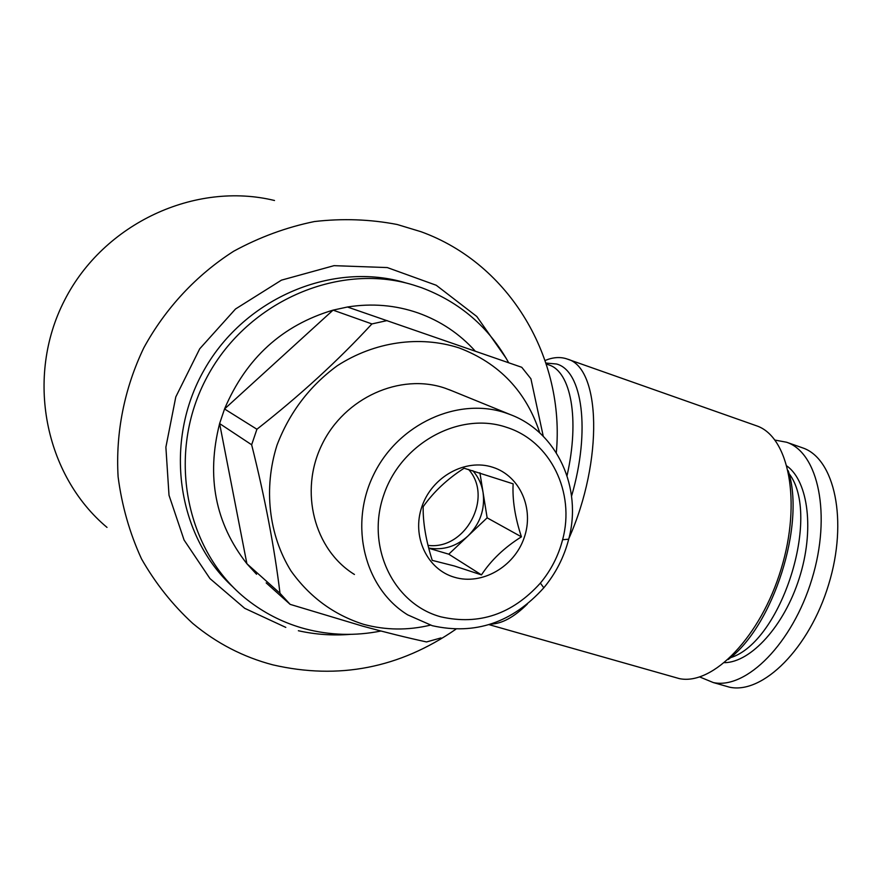 <?xml version="1.0" encoding="UTF-8"?>
<svg xmlns="http://www.w3.org/2000/svg" width="883" height="883" viewBox="0 0 883 883"><rect width="100%" height="100%" fill="white"/><g stroke="black" fill="none" stroke-linecap="round" stroke-linejoin="round"><path stroke-width="1.32" d="M730.396 657.714C781.289 642.438 821.709 515.407 788.983 473.542M455.838 629.248C399.558 668.133 338.575 680.009 272.891 664.866C243.333 657.107 216.622 643.299 192.748 623.42C172.527 604.833 155.452 583.31 141.512 558.884C129.68 533.111 121.876 505.771 118.112 476.875C115.496 433.012 124.304 388.509 143.797 347.858C165.408 308.277 196.468 274.977 233.752 251.191C259.514 237.163 286.379 227.284 314.359 221.556C342.483 218.3 370.087 219.271 397.151 224.492L420.948 231.699C510.506 264.05 565.164 358.984 556.301 452.747M545.109 360.485C552.692 357.317 559.745 356.732 566.257 358.708L567.339 359.083C600.65 367.494 603.685 460.374 568.906 538.42M527.35 604.038C514.193 617.085 502.008 623.773 490.782 624.093M672.647 676.72L679.347 678.619C712.879 685.705 760.738 636.709 781.113 569.071C801.852 501.533 788.806 436.456 756.477 425.783L567.339 359.083M728.166 659.557C773.42 626.102 805.837 524.204 788.221 470.749M430.363 625.153C407.891 630.517 385.694 630.263 363.763 624.38C333.929 614.899 309.668 597.085 290.993 570.948C268.741 535.043 263.322 488.409 277.008 445.131C289.447 412.582 309.491 386.147 337.163 365.805C374.613 341.555 419.723 335.264 458.983 347.88C499.337 363.189 526.279 391.555 539.811 432.968M266.169 582.879L290.143 604.358L362.648 626.135C385.97 632.504 407.262 637.769 426.533 641.941L440.948 637.934M543.266 436.29L530.915 378.774L521.765 367.295L347.449 307.008C371.964 303.112 395.518 305.099 418.123 312.957C440.485 320.971 459.524 333.697 475.264 351.147M380.926 631.025C355.22 636.135 329.8 635.374 304.668 628.718C285.066 623.387 267.041 614.59 250.595 602.349C187.019 555.506 165.452 457.46 205.474 380.043C244.944 302.328 337.538 261.743 413.222 284.966L421.467 287.659C459.877 302.107 488.95 327.129 508.663 362.747M506.025 413.045L510.33 414.602C557.261 432.129 582.537 488.167 568.707 539.204C564.038 557.217 555.738 573.409 543.818 587.791C512.383 622.658 475.209 635.296 432.284 625.705L407.714 614.877C364.734 588.575 348.608 525.54 373.597 474.767C398.123 423.785 458.2 396.555 506.025 413.045M451.699 390.705L445.098 388.2C400.33 372.736 344.536 397.626 321.964 444.591C298.962 491.367 314.227 549.756 354.436 574.469M506.621 427.339C550.661 441.169 575.418 492.648 562.603 539.712C558.431 555.804 551.025 570.275 540.363 583.111C512.261 614.237 479.105 625.484 440.882 616.842C393.443 604.082 365.606 546.765 383.807 494.844C401.29 442.714 459.944 411.224 506.621 427.339M464.127 468.222C447.262 479.039 433.608 491.875 423.167 506.71C422.891 522.515 425.915 540.407 432.24 560.374L454.37 565.981L481.467 574.888C491.147 560.131 504.469 547.449 521.423 536.831C515.043 517.526 512.283 499.855 513.133 483.84L464.127 468.222M492.769 467.273C465.595 458.233 432.03 476.599 421.942 506.544C411.434 536.356 427.107 569.579 454.602 577.305C481.941 585.473 514.204 566.941 524.127 537.868C534.458 508.928 520.098 475.882 492.769 467.273M699.711 676.963L713.332 682.57C746.234 689.678 792.603 643.321 811.941 579.049C831.631 514.866 818.353 452.637 786.554 442.228L775.042 440.098M723.122 685.351L729.601 687.206C762.857 694.424 809.457 648.387 828.684 584.38C848.298 520.484 834.634 458.365 802.492 447.824L801.996 447.648M428.685 548.045C443.244 550.506 456.345 546.478 467.99 535.981C480.153 523.707 485.175 509.215 483.067 492.504C481.665 484.083 478.233 476.809 472.78 470.661M428.001 545.363C465.374 550.352 493.674 497.471 468.63 469.469M428.73 548.233L448.763 554.182L487.14 517.835L479.911 472.791M487.14 517.835L521.423 536.831M448.763 554.182L481.467 574.888M233.068 587.085C176.766 536.113 162.98 441.544 204.437 369.447C245.463 297.096 333.708 260.882 406.114 282.99M256.534 574.248L246.898 563.74C215.264 523.431 206.169 476.721 219.613 423.575L224.536 408.972C246.081 358.189 282.262 325.242 333.057 310.132L347.449 307.008M290.143 604.358L279.999 593.288L246.898 563.74L219.613 423.575L251.655 444.778L256.909 429.248L224.536 408.972L333.057 310.132L371.909 323.929L387.107 320.584M371.909 323.929C338.299 360.419 299.966 395.518 256.909 429.248M251.655 444.778C264.988 497.979 274.436 547.482 279.999 593.288M274.514 200.496C195.441 181.181 103.885 222.98 64.591 300.198C24.867 377.196 44.746 475.297 107.009 527.394M571.566 496.114C590.793 430.562 582.361 370.573 556.544 364.006L545.97 363.056M567.041 475.672C579.877 418.862 570.893 371.633 548.906 364.933L548.63 364.834M724.557 662.68C751.003 662.283 784.17 625.959 799.27 578.21C814.534 530.517 808.453 481.71 787.084 466.114M548.906 364.933L546.279 364.017M679.347 678.619L489.05 624.645M510.33 414.602L449.127 389.657M562.603 539.712L568.707 539.204M540.363 583.111L543.818 587.791M802.492 447.824L786.554 442.228M729.601 687.206L713.332 682.57M285.805 627.394L244.712 608.321L209.966 578.586L184.083 540.043L169.006 495.231L165.883 447.184L175.794 396.92L199.713 348.807L235.529 308.984L281.467 280.143L334.017 265.662L387.295 267.571L436.257 285.264L476.798 316.489L506.125 358.233M350.33 634.358C332.814 635.76 315.496 634.557 298.366 630.738"/></g></svg>
